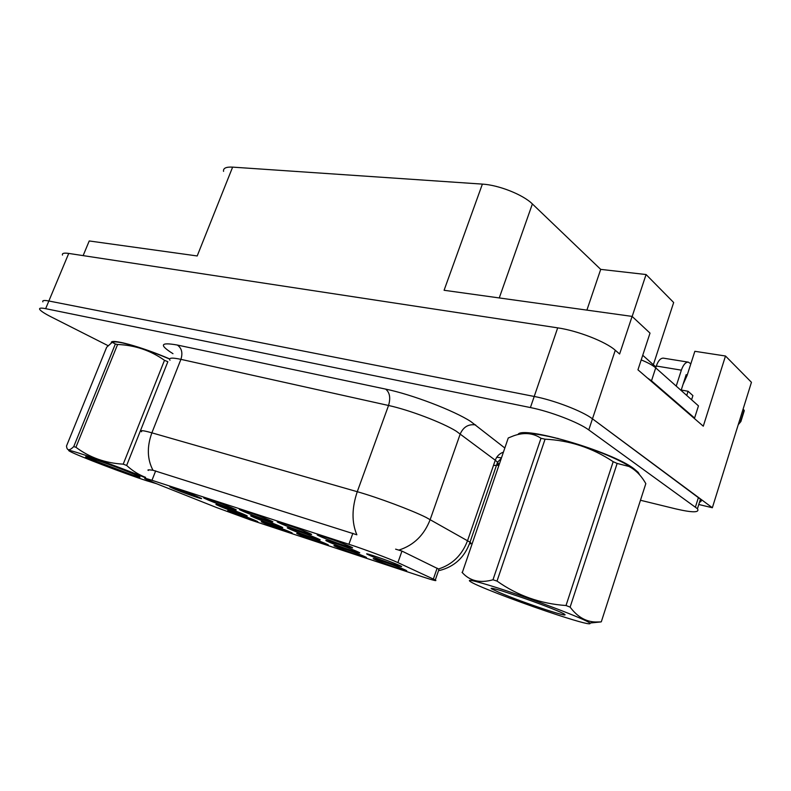 <?xml version="1.0" encoding="UTF-8"?>
<svg xmlns="http://www.w3.org/2000/svg" width="791" height="791" viewBox="0 0 791 791"><rect width="100%" height="100%" fill="white"/><g stroke="black" fill="none" stroke-linecap="round" stroke-linejoin="round"><path stroke-width="1.19" d="M683.038 384.396L687.102 375.448L694.854 351.303L725.495 356.009L703.278 426.181L637.951 369.822L650.014 333.12L632.098 316.4L619.62 354.002L615.279 350.265C605.807 341.702 577.559 330.697 557.695 327.86L68.728 253.427C63.952 252.744 61.876 253.288 62.489 255.068M220.491 506.566C230.478 510.719 250.777 517.739 246.723 515.633L242.877 513.913C233.315 509.918 213.254 502.947 216.21 504.638L220.491 506.566M321.344 536.96C332.19 541.608 357.463 550.21 351.827 547.313L348.683 545.879C338.36 541.42 313.444 532.887 317.606 535.22L321.344 536.96M281.626 524.008C292.383 528.576 316.074 536.674 310.903 534.004L307.432 532.422C297.179 528.052 273.805 520.013 277.592 522.149L281.626 524.008M208.537 500.179C219.058 504.569 240.069 511.817 235.708 509.542L231.634 507.713C221.589 503.501 200.815 496.303 203.979 498.112L208.537 500.179M300.57 535.24C310.26 539.314 332.21 546.868 327.79 544.584L324.646 543.17C315.382 539.254 293.708 531.76 296.991 533.599L300.57 535.24M254.989 517.887C265.094 522.109 286.56 529.515 282.169 527.231L278.59 525.62C268.93 521.556 247.712 514.209 250.945 516.039L254.989 517.887M232 512.627C241.522 516.572 261.159 523.375 257.372 521.407L253.743 519.796C244.617 515.999 225.198 509.236 227.976 510.818L232 512.627M329.748 542.399C340.011 546.779 364.255 555.064 359.074 552.405L356.069 551.03C346.28 546.828 322.372 538.622 326.218 540.767L329.748 542.399M291.355 529.812C301.549 534.113 324.33 541.934 319.564 539.472L316.262 537.979C306.522 533.846 284.038 526.084 287.558 528.062L291.355 529.812M337.599 547.441C347.348 551.584 370.643 559.563 365.857 557.111L362.99 555.816C353.686 551.841 330.687 543.921 334.267 545.909L337.599 547.441M244.073 511.767C254.722 516.246 277.008 523.899 272.252 521.437L268.475 519.727C258.311 515.425 236.311 507.832 239.772 509.8L244.073 511.767M376.654 560.315C386.443 564.517 411.241 572.981 406.05 570.341L403.469 569.154C394.145 565.13 369.694 556.735 373.579 558.891L376.654 560.315M265.42 523.652C275.031 527.656 295.765 534.815 291.671 532.699L288.28 531.186C279.075 527.33 258.588 520.211 261.613 521.922L265.42 523.652M370.336 555.707C380.649 560.157 406.525 568.956 400.879 566.079L398.199 564.853C388.381 560.582 362.881 551.861 367.093 554.194L370.336 555.707M174.841 489.194C185.213 493.495 205.087 500.377 201.072 498.271L196.751 496.343C186.814 492.21 167.158 485.367 170.055 487.038L174.841 489.194M153.82 482.629L216.516 507.525L250.371 519.905L422.908 576.946C433.438 580.396 437.571 581.405 435.297 579.981L397.893 562.609C389.864 558.822 364.087 549.172 348.9 544.267L151.971 480.295C145.959 478.357 143.665 477.843 145.089 478.743L153.82 482.629M698.769 504.49L712.355 507.743L592.469 418.825C582.562 411.182 553.987 400.197 534.222 396.459L48.864 300.995C44.138 300.096 42.15 300.392 42.892 301.875C42.15 300.392 44.138 300.096 48.864 300.995L534.222 396.459C553.987 400.197 582.562 411.182 592.469 418.825L700.44 499.19C701.696 500.693 701.39 501.682 699.501 502.166M223.556 171.38C223.022 168.206 226.048 166.782 232.623 167.128L482.381 184.115L444.087 290.277L632.098 316.4M83.134 255.622L89.225 240.958L197.196 255.958L232.623 167.128M712.355 507.743L751.45 382.3L725.495 356.009M653.356 364.72L673.665 302.518L646.079 274.536L632.157 316.459M482.381 184.115C498.716 185.005 523.148 194.715 532.383 203.94L600.705 269.375L586.902 310.121M600.705 269.375L646.079 274.536M639.721 474.986L638.238 472.395L633.907 468.677C611.305 451.246 521.734 425.261 518.006 434.506M632.632 468.579L633.799 468.598M148.362 470.437C147.096 469.745 148.629 469.686 152.979 470.259L356.86 534.795C351.629 522.446 351.758 508.079 357.265 491.705C377.702 497.48 411.597 510.136 425.973 517.363L470.022 542.181C471.535 543.338 471.347 543.892 469.468 543.822M627.085 464.841L627.747 464.792M128.775 344.283L129.348 344.619M395.619 549.152L401.966 551.08L438.481 569.006C452.373 564.556 462.073 555.104 467.56 540.629L495.275 460.224L456.278 431.214C442.574 422.621 409.184 409.926 388.539 405.486L180.912 359.351C172.062 357.473 168.414 357.769 169.976 360.261M169.66 358.916C141.52 346.705 109.702 338.044 111.343 342.77M640.463 500.258L675.603 508.85C692.6 512.795 699.887 512.756 697.444 508.732L588.771 429.918C578.794 422.434 550.17 411.449 530.415 407.563L45.651 308.668C40.944 307.739 38.967 307.996 39.728 309.429C40.835 311.081 44.642 313.572 51.168 316.894L108.08 345.677M496.966 465.148L498.755 465.592M526.361 432.895L527.033 433.369M123.327 342.908L123.92 343.254M642.727 355.268L655.966 367.044M680.527 389.923L688.071 391.258L686.736 395.441M691.581 399.752L692.906 395.599L688.071 391.258M647.335 377.91L651.497 380.817L694.587 418.043L693.608 417.846M694.587 418.043L698.463 405.872L655.719 367.874C652.694 365.254 647.859 362.604 641.204 359.915M655.699 367.855L656.303 366.015L681.358 370.158L676.216 386.097M687.102 375.448L686.192 374.608L681.229 390.052M681.358 370.158C683.266 364.77 685.589 362.1 688.328 362.149L690.83 363.82M738.23 424.708L740.89 421.554L744.262 410.727L743.115 409.066M688.328 362.149L663.342 358.145C660.554 358.086 658.211 360.706 656.303 366.015M740.89 421.554L739.723 419.932M145.465 477.794C128.142 470.566 94.327 458.029 78.616 453.025C69.499 450.119 66.632 449.595 70.033 451.443C77.884 455.764 125.037 473.76 146.721 480.76L156.262 483.617M126.649 465.464L123.218 464.149L164.488 360.32L167.84 361.714L126.649 465.464C132.453 470.803 138.781 474.778 145.623 477.378M164.488 360.32C150.626 350.482 134.994 345.202 117.592 344.481L75.926 447.281C89.63 457.524 105.391 463.15 123.218 464.149M75.926 447.281L73.741 446.589L115.357 343.986L112.213 342.305L106.656 347.259L66.493 446.045L66.721 447.34C67.482 450.791 69.826 450.544 73.741 446.589M169.61 359.045C151.506 351.402 136.003 346.082 123.099 343.067C118.245 342.009 114.992 341.682 113.35 342.078M117.592 344.481L115.357 343.986M133.521 475.381C139.176 477.22 141.174 477.645 139.503 476.666C136.289 474.719 111.66 465.167 97.155 460.273L87.494 457.069L85.547 456.98L87.376 457.93L133.521 475.381M97.046 461.944L93.457 458.998M95.266 460.609L92.003 459.897M85.883 456.674L87.376 457.93M558.13 615.141C581.098 622.576 591.688 625.226 589.908 623.09C586.596 619.66 533.322 599.291 498.004 588.029C471.861 579.803 463.625 578.211 473.295 583.264C485.654 589.473 527.548 605.194 558.13 615.141M601.328 621.746L645.822 483.637C641.274 475.618 635.648 469.894 628.934 466.453L617.138 463.437L570.123 607.122C577.311 616.753 585.765 621.716 595.494 622.003L601.031 621.914L590.472 622.982M570.123 607.122L566.02 605.52L613.173 461.677C592.419 447.884 569.718 440.389 545.068 439.183L540.985 438.283C533.124 432.984 524.018 432.163 513.685 435.792L508.257 437.977L462.27 572.674M545.068 439.183L497.025 581.078C517.522 595.623 540.52 603.77 566.02 605.52M497.025 581.078L492.981 579.783L540.985 438.283M637.071 472.178C635.4 470.24 632.335 467.946 627.886 465.306C611.502 455.418 574.928 442.04 549.231 436.543C535.883 433.676 526.747 432.756 521.813 433.784M617.138 463.437L613.173 461.677M546.66 609.97C562.628 615.091 568.225 616.298 563.439 613.569C557.685 610.543 536.051 602.258 518.026 596.206L501.187 590.659C494.049 588.563 490.707 587.891 491.162 588.623L498.933 592.33C511.629 597.739 527.528 603.622 546.66 609.97M462.043 572.328C469.636 580.96 479.949 583.442 492.981 579.783M557.25 438.441L557.922 438.343M68.728 253.427L45.651 308.668M557.695 327.86L530.415 407.563M615.279 350.265L588.771 429.918M532.383 203.94L499.259 297.94M433.369 579.022L437.146 568.136M397.893 562.609L401.966 551.08M348.9 544.267L352.875 533.263M151.971 480.295L155.669 470.882M172.982 353.686C158.882 344.866 160.346 341.989 177.362 345.054L385.662 389.113C389.785 392.514 390.744 397.972 388.539 405.486L357.265 491.705L151.882 432.835C146.819 446.777 147.185 459.255 152.979 470.259M385.662 389.113C411.577 394.383 453.896 410.519 470.764 421.514L504.806 447.993M398.98 550.052C413.782 545.266 424.184 535.102 430.185 519.558L460.263 433.883C463.457 426.843 468.588 423.857 475.658 424.935M141.619 431.757C139.72 430.017 143.141 430.373 151.882 432.835L180.912 359.351C182.919 352.924 181.732 348.149 177.362 345.054M695.437 507.011L698.453 497.43M493.485 465.424C498.004 465.543 499.348 464.485 497.539 462.241L495.275 460.224C496.768 456.259 499.467 453.569 503.383 452.155M651.497 380.817L655.719 367.874M435.297 579.981L438.946 569.471M439.539 570.489C454.499 566.712 464.663 557.279 470.022 542.181L497.539 462.241L501.237 458.365M697.444 508.732L700.44 499.19M501.425 457.841L496.758 457.238M520.498 433.339L520.26 434.032M112.381 341.702L112.114 342.355M740.732 420.97L744.104 410.124M589.908 623.09L595.494 622.003M627.886 465.306L628.934 466.453"/></g></svg>
